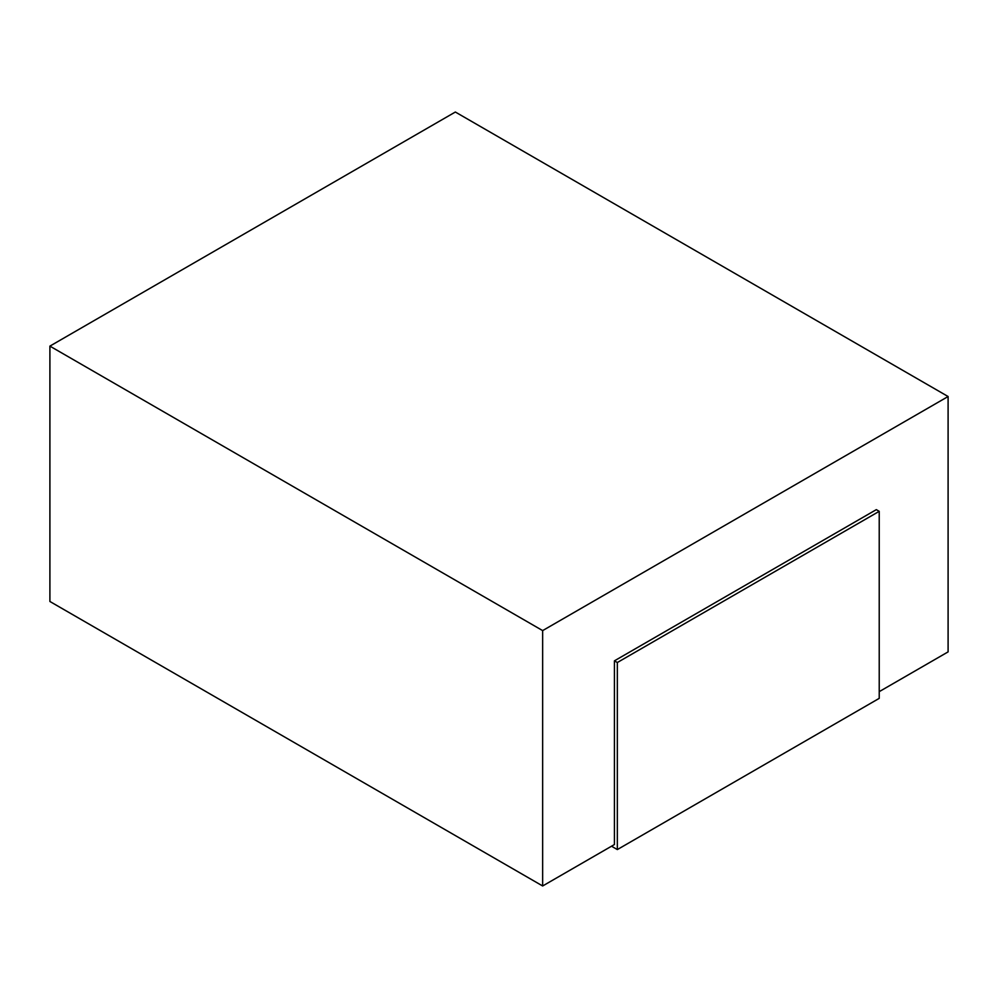 <?xml version="1.0" encoding="UTF-8"?>
<svg xmlns="http://www.w3.org/2000/svg" width="998" height="998" viewBox="0 0 998 998"><rect width="100%" height="100%" fill="white"/><g stroke="black" fill="none" stroke-linecap="round" stroke-linejoin="round"><path stroke-width="1.5" d="M542.65 630.599L948.1 396.518L455.35 112.026L49.9 346.119L542.65 630.599L542.65 885.975L614.431 844.533L614.431 660.838L876.319 509.641L879.226 511.325L879.226 698.363L617.338 849.572L611.512 846.204M542.65 885.975L49.9 601.482L49.9 346.119M948.1 396.518L948.1 651.881L879.226 691.651M614.431 660.838L617.338 662.522L879.226 511.325M617.338 662.522L617.338 849.572"/></g></svg>
